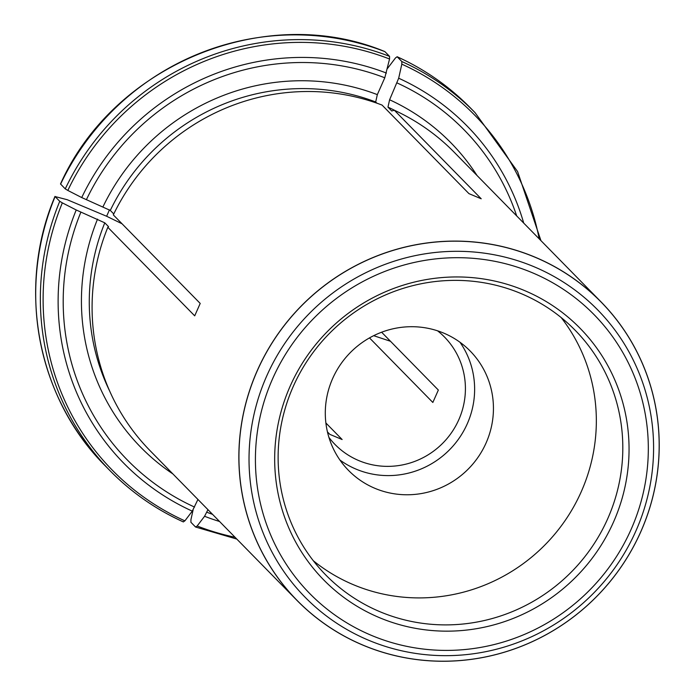 <?xml version="1.0" encoding="UTF-8"?>
<svg xmlns="http://www.w3.org/2000/svg" width="696" height="696" viewBox="0 0 696 696"><rect width="100%" height="100%" fill="white"/><g stroke="black" fill="none" stroke-linecap="round" stroke-linejoin="round"><path stroke-width="1.04" d="M328.93 437.419A76.699 74.576 135.5 0 0 335.011 444.466A76.699 74.576 135.5 0 0 458.795 419.74A76.699 74.576 135.5 0 0 444.5 337.038A76.699 74.576 135.5 0 0 437.566 330.817M381.617 332.227L438.35 390.047L432.842 402.462L369.498 337.908M325.876 422.968L342.127 439.524L329.852 434.374L327.451 431.92M109.463 209.835L106.618 216.256L67.216 199.709L55.097 196.568L59.743 201.309L62.336 202.867L76.221 209.975L104.783 222.833L108.559 226.679L107.819 227.296L194.706 315.853L200.204 303.43L113.317 214.881A213.046 207.164 135.5 0 1 382.06 105.079L468.947 193.636L481.214 198.786L394.327 110.238A213.046 207.164 135.5 0 1 454.331 152.372L601.109 301.96A213.046 207.164 -44.5 0 1 640.833 531.701A213.046 207.164 -44.5 0 1 637.98 537.869A213.046 207.164 -44.5 0 1 296.966 600.387A213.046 207.164 -44.5 0 1 257.25 370.646A213.046 207.164 -44.5 0 1 601.109 301.96M107.819 227.296A213.046 207.164 135.5 0 0 150.188 450.79L296.966 600.387M59.743 201.309A255.658 248.594 135.5 0 0 110.081 470.748A255.658 248.594 135.5 0 0 183.292 521.861L184.884 520.852L192.287 511.134L197.934 499.45M105.427 466.015C36.949 397.903 16.286 287.274 54.993 196.394L55.097 196.568A255.658 248.594 -44.5 0 0 105.427 466.015L110.081 470.748C131.309 492.316 155.747 509.376 183.387 521.939L183.292 521.861M60.596 184.153A255.658 248.594 -44.5 0 1 384.914 51.643L384.792 51.565C266.002 2.123 113.979 64.241 60.508 183.953L65.25 188.886L67.834 190.443L81.719 197.56L110.29 210.418L113.761 213.959M384.914 51.643L389.569 56.376L389.551 59.003L384.792 77.787L377.328 94.63L375.692 101.973L376.875 103.182M387.228 68.791L395.598 57.812L397.19 56.794L401.836 61.535L401.818 64.154L398.686 78.222L389.603 99.78L387.968 107.132L391.744 110.977L394.327 110.238M397.085 56.724L397.19 56.794A255.658 248.594 -44.5 0 1 470.4 107.906L475.055 112.648A255.658 248.594 135.5 0 0 401.836 61.535M193.105 509.907L190.93 519.66L190.913 522.278L195.567 527.02L197.159 526.002L204.563 516.284L207.965 509.672M195.567 527.02L236.805 539.069M613.559 521.948A179.62 174.661 135.5 0 0 433.791 278.444A179.62 174.661 135.5 0 0 308.241 561.768A179.62 174.661 135.5 0 0 613.559 521.948M486.086 442.952A85.216 82.867 135.5 0 0 470.2 351.054A85.216 82.867 135.5 0 0 332.653 378.528A85.216 82.867 135.5 0 0 348.539 470.426A85.216 82.867 135.5 0 0 486.086 442.952M561.159 317.55A174.696 169.876 -44.5 0 1 581.264 491.689A174.696 169.876 -44.5 0 1 313.313 560.732M607.738 518.668A174.696 169.876 135.5 0 0 575.166 330.278A174.696 169.876 135.5 0 0 331.496 331.374A174.696 169.876 135.5 0 0 325.772 574.983A174.696 169.876 135.5 0 0 607.738 518.668M459.986 342.258A85.216 82.867 -44.5 0 1 448.589 450.721A85.216 82.867 -44.5 0 1 339.935 460.047M373.682 335.681L390.491 341.275M122.044 223.773L106.618 216.256M104.783 222.833A210.488 204.676 135.5 0 0 109.655 391.03M97.527 219.118A217.309 211.306 135.5 0 0 172.904 473.941M80.884 212.132A235.787 229.271 135.5 0 0 194.558 507.071M62.336 202.867A253.657 246.654 135.5 0 0 184.884 520.852M76.221 209.975A240.607 233.96 135.5 0 0 192.287 511.134M375.692 101.973A210.488 204.676 135.5 0 0 110.29 210.418M377.328 94.63A217.309 211.306 135.5 0 0 103.034 206.703M384.792 77.787A235.787 229.271 135.5 0 0 86.391 199.709M389.569 56.376A255.658 248.594 135.5 0 0 65.25 188.886M389.551 59.003A253.657 246.654 135.5 0 0 67.834 190.443M386.41 73.063A240.607 233.96 135.5 0 0 81.719 197.56M395.354 110.707A210.488 204.676 135.5 0 0 387.968 107.132M477.047 175.523A217.309 211.306 135.5 0 0 389.603 99.78M516.693 215.925A235.787 229.271 135.5 0 0 397.068 82.946M539.183 238.85A253.657 246.654 135.5 0 0 401.818 64.154M523.714 223.077A240.607 233.96 135.5 0 0 398.686 78.222M206.834 512.23A235.787 229.271 135.5 0 0 212.55 514.344M197.159 526.002A253.657 246.654 135.5 0 0 235.039 537.268M204.563 516.284A240.607 233.96 135.5 0 0 219.571 521.495M640.79 531.701A212.985 207.103 135.5 0 0 427.622 242.956A212.985 207.103 135.5 0 0 278.748 578.915A212.985 207.103 135.5 0 0 640.79 531.701M631.133 529.325A199.143 193.636 135.5 0 0 431.825 259.356A199.143 193.636 135.5 0 0 292.633 573.469A199.143 193.636 135.5 0 0 631.133 529.325M635.892 530.987A205.042 199.378 135.5 0 0 430.676 253.013A205.042 199.378 135.5 0 0 287.352 576.445A205.042 199.378 135.5 0 0 635.892 530.987M397.094 56.724C424.734 69.278 449.172 86.339 470.4 107.906M475.055 112.648L517.58 171.538L540.949 240.651"/></g></svg>
